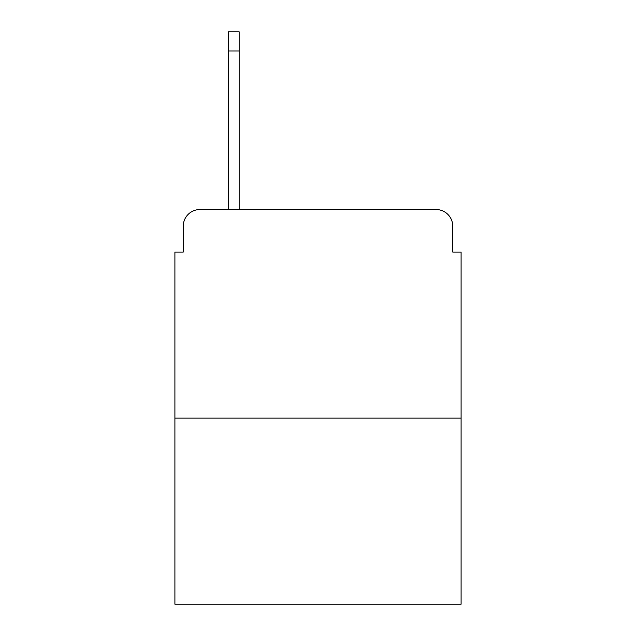 <?xml version="1.0" encoding="UTF-8"?>
<svg xmlns="http://www.w3.org/2000/svg" width="636" height="636" viewBox="0 0 636 636"><rect width="100%" height="100%" fill="white"/><g stroke="black" fill="none" stroke-linecap="round" stroke-linejoin="round"><path stroke-width="0.95" d="M183.248 226.217L183.248 252.079L183.248 226.217A16.687 16.687 0 0 1 199.935 209.53L228.3 209.53L228.3 31.8L239.152 31.8L239.152 50.991L228.3 50.991M461.1 418.13L174.9 418.13L174.9 604.2L461.1 604.2L461.1 252.079L452.752 252.079L452.752 226.217A16.687 16.687 0 0 0 436.065 209.53L199.935 209.53M174.9 418.13L174.9 252.079L183.248 252.079M239.152 50.991L239.152 209.53L252.913 209.53M383.087 209.53L436.065 209.53M452.752 252.079L452.752 226.217"/></g></svg>
